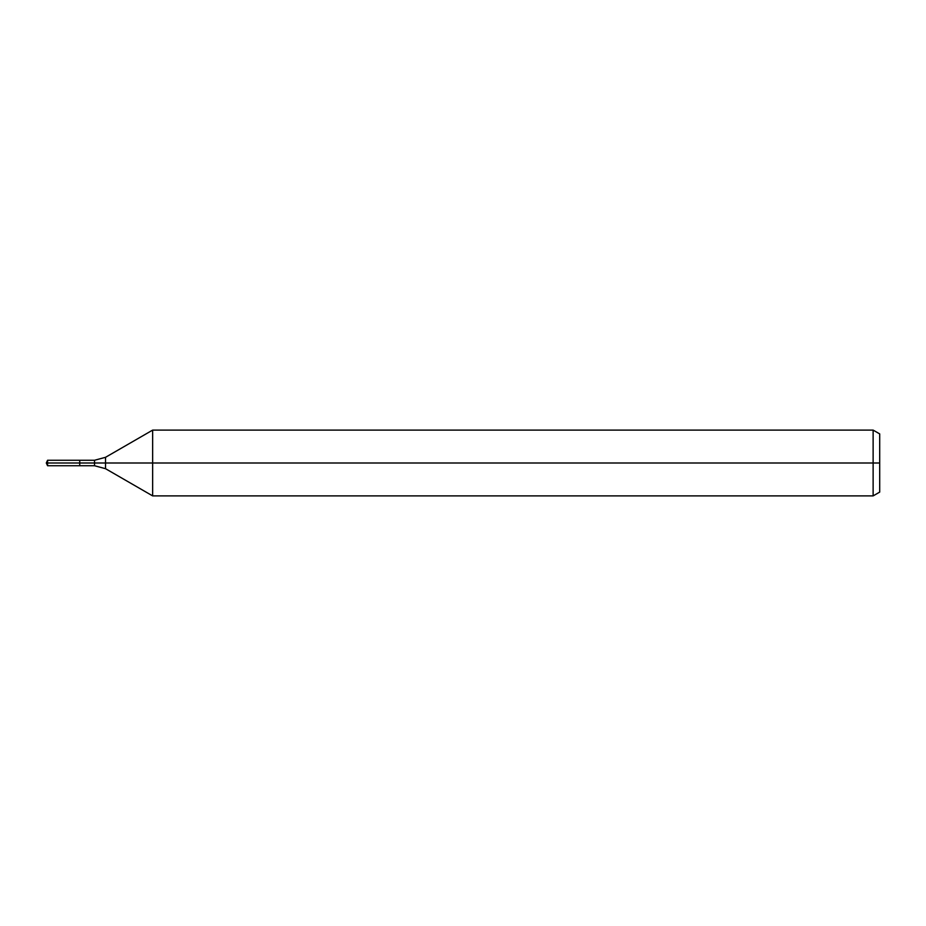 <?xml version="1.0" encoding="UTF-8"?>
<svg xmlns="http://www.w3.org/2000/svg" width="926" height="926" viewBox="0 0 926 926"><rect width="100%" height="100%" fill="white"/><g stroke="black" fill="none" stroke-linecap="round" stroke-linejoin="round"><path stroke-width="0.69" stroke-dasharray="4.63 3.47" d="M79.74 463L79.74 465.743L79.74 463L46.3 463L79.74 463L79.74 460.257L79.74 463L46.3 463M879.7 433.9L879.7 492.1M873.125 430.104L873.125 495.896M152.651 430.104L152.651 495.896M47.573 460.257L47.573 465.743M105.518 457.317L105.518 468.683M94.545 460.257L94.545 465.743"/><path stroke-width="1.39" d="M873.125 495.896L873.125 430.104L879.7 433.9L879.7 492.1L873.125 495.896L152.651 495.896L152.651 430.104L105.518 457.317L105.518 468.683L94.545 465.743L79.74 465.743L79.74 460.257L47.573 460.257L47.573 463L46.3 463L47.573 465.743L47.573 463L79.74 463L46.3 463L879.7 463M47.573 465.743L79.74 465.743L79.74 460.257L94.545 460.257L94.545 465.743M873.125 430.104L152.651 430.104M105.518 468.683L152.651 495.896M105.518 457.317L94.545 460.257M46.3 463L47.573 460.257"/></g></svg>
